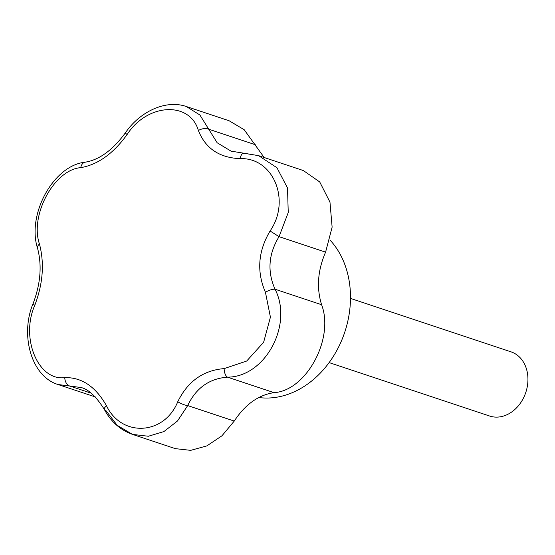 <?xml version="1.0" encoding="UTF-8"?>
<svg xmlns="http://www.w3.org/2000/svg" width="555" height="555" viewBox="0 0 555 555"><rect width="100%" height="100%" fill="white"/><g stroke="black" fill="none" stroke-linecap="round" stroke-linejoin="round"><path stroke-width="0.83" d="M258.769 397.526A90.201 71.657 -71.6 0 0 340.527 342.997A90.201 71.657 -71.6 0 0 329.934 239.968M264.166 157.509L244.193 129.717L229.118 120.761L186.314 106.518L199.897 114.996L217.144 142.753L231.081 151.154M106.484 405.76A8.457 2.837 151.8 0 0 104.382 409.535C96.327 396.61 88.536 389.27 81.023 387.515L58.018 384.518C30.969 376.304 19.918 334.374 33.231 303.231A8.457 1.963 -158.2 0 0 34.792 305.285C20.244 338.037 38.177 381.188 64.775 377.622C81.724 377.22 95.626 386.599 106.484 405.76C121.76 437.604 164.308 435.148 177.76 401.737C187.722 381.375 203.179 370.338 224.137 368.61L246.698 361.034L263.625 342.282L270.424 317.155L265.429 292.242C256.521 271.652 258.075 251.228 270.084 230.984C291.222 200.424 273.282 157.266 240.107 158.64C219.322 157.773 205.419 148.386 198.392 130.501C189.713 100.85 147.151 103.306 127.116 134.532C113.324 153.617 97.867 164.655 80.746 167.652C54.223 169.657 29.595 215.271 39.454 244.02C44.525 263.341 42.971 283.758 34.792 305.285M177.76 401.737A8.457 2.241 24.4 0 0 187.708 405.58L177.51 420.961L163.898 431.589L148.331 436.251L132.527 434.398L175.325 448.641L190.663 450.355L206.835 445.901L221.965 435.786L234.252 421.072C245.227 404.415 258.491 394.938 274.045 392.649C306.27 390.762 334.492 338.571 321.595 304.716C316.385 287.872 317.717 270.347 325.591 252.143L332.126 227.141L329.968 202.124L319.729 181.957L303.349 170.552L258.595 155.657M104.382 409.535C111.056 421.828 120.435 430.118 132.527 434.398L117.216 425.345L105.644 410.214M329.122 362.595L489.621 416.021A33.827 26.869 -71.6 0 0 524.482 395.861A33.827 26.869 -71.6 0 0 516.254 354.43A33.827 26.869 -71.6 0 0 510.988 351.835L350.489 298.41M39.454 244.02A8.457 4.648 163.9 0 0 37.553 248.265C26.737 214.979 53.093 165.439 85.255 162.171A8.457 5.8 82 0 0 80.746 167.652M244.526 153.36L258.575 155.65L276.952 167.728L287.518 188.013L288.239 212.565L279.047 236.652L270.084 230.984M325.591 252.143L279.047 236.652C268.495 253.982 267.163 271.506 275.051 289.224A8.457 2.643 154.8 0 0 265.429 292.242M224.137 368.61A8.457 3.795 87.2 0 0 227.508 377.15C209.249 378.572 195.984 388.049 187.708 405.58L234.252 421.072M321.595 304.716L275.051 289.224C293.428 324.8 265.075 377.136 227.508 377.15L274.045 392.649M258.575 155.65L243.805 153.201A8.457 3.885 90.7 0 0 240.107 158.64M64.775 377.622A8.457 5.89 86.2 0 0 69.847 386.065L91.221 393.183M255.272 144.702L208.729 129.211A8.457 4.842 160.6 0 0 198.392 130.501M85.255 162.171C99.29 159.861 112.623 150.148 125.25 133.034L127.116 134.532M243.805 153.201L231.06 151.147M125.25 133.034C139.756 111.59 165.765 99.359 186.314 106.511M37.553 248.265C42.048 265.269 40.605 283.591 33.231 303.231M95.349 396.943L58.018 384.518"/></g></svg>
